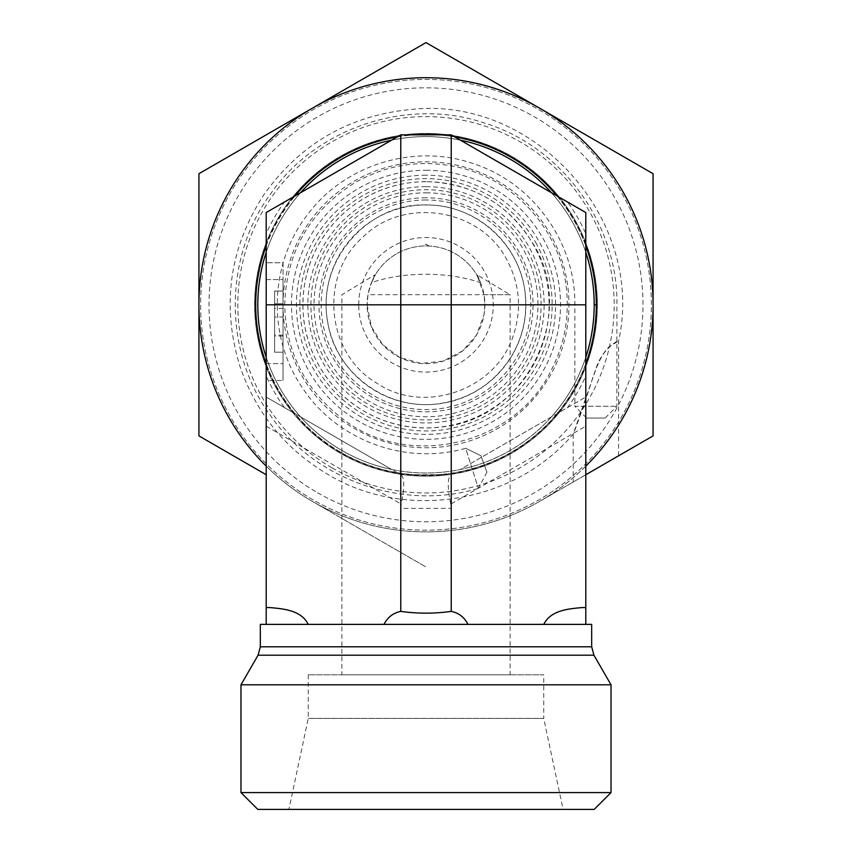 <?xml version="1.0" encoding="UTF-8"?>
<svg xmlns="http://www.w3.org/2000/svg" width="852" height="852" viewBox="0 0 852 852"><rect width="100%" height="100%" fill="white"/><g stroke="black" fill="none" stroke-linecap="round" stroke-linejoin="round"><path stroke-width="0.64" stroke-dasharray="4.26 3.19" d="M567.538 407.586L585.793 397.053L585.793 426.192L450.761 504.139L451.23 508.378L400.77 508.378L401.239 504.139C404.551 487.855 404.551 478.142 401.239 475.011L391.59 469.441C414.541 474.181 437.481 474.181 460.41 469.441L585.793 397.053L585.793 375.977A174.926 174.926 0 0 1 567.538 407.586L551.382 416.926A168.195 168.195 0 0 0 585.793 357.318L585.793 375.977M400.77 474.745L451.23 474.745L400.77 474.745M257.805 304.803A168.195 168.195 0 0 0 585.793 357.318L585.793 252.277A168.195 168.195 0 0 0 257.805 304.803A168.195 168.195 0 0 1 510.103 159.132A168.195 168.195 0 0 1 510.103 450.463A168.195 168.195 0 0 1 257.805 304.803A168.195 168.195 0 0 0 510.103 450.463A168.195 168.195 0 0 0 510.103 159.132A168.195 168.195 0 0 0 257.805 304.803M551.382 416.926L460.41 469.441A168.195 168.195 0 0 0 585.793 357.318M300.618 416.926A168.195 168.195 0 0 0 391.59 469.441L284.462 407.586A174.926 174.926 0 0 1 266.207 375.977L266.207 357.318A168.195 168.195 0 0 0 300.618 416.926A168.195 168.195 0 0 1 266.207 357.318L266.207 233.618A174.926 174.926 0 0 1 284.462 202.009L300.618 192.68A168.195 168.195 0 0 0 266.207 252.277A168.195 168.195 0 0 1 300.618 192.68M460.41 140.154C437.47 135.415 414.53 135.415 391.59 140.154L400.77 134.85L451.23 134.85L460.41 140.154M585.793 252.277A168.195 168.195 0 0 0 551.382 192.68L567.538 202.009A174.926 174.926 0 0 1 585.793 233.618L585.793 252.277A168.195 168.195 0 0 0 551.382 192.68M585.793 233.618L585.793 212.542L567.538 202.009M266.207 375.977L266.207 397.053L284.462 407.586M284.462 202.009L266.207 212.542L266.207 233.618M341.897 674.837L510.103 674.837L341.897 674.837L341.897 294.707L375.519 274.504L371.44 282.683C403.582 271.351 448.386 271.564 480.56 282.683C474.83 268.572 475.98 272.576 484 294.707L484.873 304.803L484.011 314.782L476.364 335.262L462.561 350.928L443.083 361.12L420.973 363.442L399.471 357.35L382.548 344.517L371.238 326.412L367.127 304.792A58.873 58.873 0 0 0 455.437 355.785A58.873 58.873 0 0 0 455.437 253.811A58.873 58.873 0 0 0 367.127 304.803L368 294.707C373.006 274.419 379.63 267.943 371.44 282.683A58.873 58.873 0 0 1 480.56 282.683L476.481 274.504L510.103 294.707L368 294.707M358.724 304.803A67.276 67.276 0 0 1 459.643 246.537A67.276 67.276 0 0 1 459.643 363.069A67.276 67.276 0 0 1 358.724 304.803M426 245.93L429.057 246.004L426 245.93M310.916 304.803A115.084 115.084 0 0 1 426 189.719A115.084 115.084 0 0 1 541.084 304.803A115.084 115.084 0 0 1 426 419.887A115.084 115.084 0 0 1 310.916 304.803M484 294.707L510.103 294.707L510.103 674.837M283.034 304.803A142.966 142.966 0 0 1 426 161.827A142.966 142.966 0 0 1 568.966 304.803A142.966 142.966 0 0 1 426 447.769A142.966 142.966 0 0 1 283.034 304.803M240.978 792.584L611.022 792.584M594.195 809.4L257.805 809.4M240.978 684.795L611.022 684.795M563.087 809.4L288.913 809.4L563.087 809.4L543.736 718.396L308.264 718.396L543.736 718.396L543.736 674.837L308.264 674.837L543.736 674.837M308.264 674.837L308.264 718.396L288.913 809.4M591.682 624.378L585.793 624.378L585.793 607.561L582.246 607.561C569.242 608.765 550.648 610.032 543.8 624.378L467.982 624.378C464.415 617.274 458.823 612.939 451.23 611.395C434.413 613.728 417.587 613.728 400.77 611.395C393.177 612.939 387.585 617.274 384.018 624.378L260.318 624.378M269.754 607.561L266.207 607.561L269.754 607.561L266.207 607.561L266.207 624.378M467.982 624.378L384.018 624.378M585.793 426.192L585.793 607.561M451.23 508.378L451.23 611.395M400.77 508.378L400.77 611.395M283.034 317.029L283.034 352.206L274.621 352.206L274.621 291.033L274.621 352.206L283.034 352.206L283.034 317.029L274.621 317.029M283.034 336.05L283.034 303.759L283.034 352.206L283.034 336.05L274.621 336.05M283.034 308.371L274.621 308.371M283.034 303.759L274.621 303.759L283.034 303.759L283.034 291.033L274.621 291.033L283.034 291.033L283.034 303.759L274.621 303.759L283.034 303.759M283.034 335.07L274.621 335.07M266.207 380.493L266.207 363.666L266.207 380.493L283.034 380.493L266.207 380.493M283.034 380.493L283.034 279.573L283.034 380.493M266.207 279.573L266.207 363.666L266.207 262.746L266.207 279.573L283.034 279.573L283.034 262.746L266.207 262.746L283.034 262.746L283.034 279.573L266.207 279.573M450.761 504.139C447.449 487.855 447.449 478.142 450.761 475.011M266.207 607.561L266.207 397.053L401.239 475.011M313.302 499.986A225.386 225.386 0 0 1 313.302 109.61A225.386 225.386 0 0 1 651.386 304.803A225.386 225.386 0 0 1 313.302 499.986A225.386 225.386 0 0 1 313.302 109.61A225.386 225.386 0 0 1 651.386 304.803A225.386 225.386 0 0 1 313.302 499.986M317.508 492.712A216.983 216.983 0 0 0 642.983 304.803A216.983 216.983 0 0 0 317.508 116.894A216.983 216.983 0 0 0 317.508 492.712M331.907 467.769A188.185 188.185 0 0 1 331.907 141.826A188.185 188.185 0 0 1 614.186 304.803A188.185 188.185 0 0 1 331.907 467.769M585.793 474.745L539.54 501.445A227.069 227.069 0 0 1 312.46 501.445L426 566.995L312.46 501.445A227.069 227.069 0 0 1 312.46 108.151A227.069 227.069 0 0 1 653.069 304.803A227.069 227.069 0 0 1 539.54 501.445L653.069 435.894L653.069 173.701L426 42.6L198.931 173.701L198.931 435.894L266.207 474.745M340.321 453.2A171.358 171.358 0 0 0 597.358 304.803A171.358 171.358 0 0 0 340.321 156.395A171.358 171.358 0 0 0 340.321 453.2A171.358 171.358 0 0 0 597.358 304.803A171.358 171.358 0 0 0 340.321 156.395A171.358 171.358 0 0 0 340.321 453.2A171.348 171.348 0 0 1 277.603 219.124A171.348 171.348 0 0 1 511.679 156.406A171.348 171.348 0 0 1 574.397 390.472A171.348 171.348 0 0 1 340.321 453.189M340.853 452.284A170.304 170.304 0 0 1 278.508 219.646A170.304 170.304 0 0 1 511.147 157.311A170.304 170.304 0 0 1 573.492 389.95A170.304 170.304 0 0 1 340.853 452.284M618.595 455.809L618.595 340.949C645.656 220.604 535.844 96.777 413.124 109.269C350.044 114.839 300.213 143.466 263.609 195.129C229.358 248.39 221.424 305.314 239.817 365.902C255.877 412.932 285.282 449.132 328.02 474.5C405.818 521.36 514.491 503.489 573.172 434.169C577.049 425.318 587.539 394.572 591.565 381.675C594.632 370.716 602.992 350.438 610.107 346.2L618.584 340.949C618.03 339.873 600.458 350.651 595.495 370.354L573.172 434.169L573.172 482.03M266.207 466.129A227.069 227.069 0 0 0 585.793 466.129M556.91 195.875A170.304 170.304 0 0 1 585.793 245.887M585.793 363.708A170.304 170.304 0 0 1 266.207 363.708M266.207 245.887A170.304 170.304 0 0 1 295.09 195.875M397.117 136.959A170.304 170.304 0 0 1 414.945 134.85M437.055 134.85A170.304 170.304 0 0 1 454.883 136.959M586.634 418.055L605.133 418.055L586.634 418.055L574.855 406.276L616.912 406.276L574.855 406.276L574.855 304.803C575.76 242.469 532.915 182.807 473.563 163.744C414.786 142.976 344.559 164.511 307.54 214.661C269.072 263.715 267.049 337.147 302.737 388.256C336.934 440.367 405.872 465.756 465.693 448.269L478.334 488.377L465.693 448.258L480.933 455.735L486.939 472.221L480.933 455.735L465.693 448.258M536.643 244.194A126.149 126.149 0 0 0 318.201 239.284A126.149 126.149 0 0 0 423.167 430.92A126.149 126.149 0 0 0 536.643 244.194M426 186.652A118.151 118.151 0 0 1 528.315 363.868A118.151 118.151 0 0 1 323.685 363.868A118.151 118.151 0 0 1 426 186.652M426 181.71A123.082 123.082 0 0 0 319.404 366.339A123.082 123.082 0 0 0 532.596 366.339A123.082 123.082 0 0 0 426 181.71M426 199.986A104.817 104.817 0 0 0 335.23 357.212A104.817 104.817 0 0 0 516.77 357.212A104.817 104.817 0 0 0 426 199.986M426 204.917A99.886 99.886 0 0 1 512.499 354.741A99.886 99.886 0 0 1 339.501 354.741A99.886 99.886 0 0 1 426 204.917M426 197.77A107.032 107.032 0 0 0 333.313 358.319A107.032 107.032 0 0 0 518.687 358.319A107.032 107.032 0 0 0 426 197.77M426 192.829A111.963 111.963 0 0 1 522.968 360.779A111.963 111.963 0 0 1 329.032 360.779A111.963 111.963 0 0 1 426 192.829M426 175.214A129.589 129.589 0 0 0 313.77 369.598A129.589 129.589 0 0 0 538.23 369.598A129.589 129.589 0 0 0 426 175.214M426 170.272A134.52 134.52 0 0 1 542.5 372.058A134.52 134.52 0 0 1 309.5 372.058A134.52 134.52 0 0 1 426 170.272M543.8 624.378L585.793 624.378M260.318 646.785L591.682 646.785M258.071 655.199L593.929 655.199M266.207 363.666L283.034 363.666L266.207 363.666M266.207 426.192L401.239 504.139M596.719 304.803A170.72 170.72 0 0 1 340.64 452.646A170.72 170.72 0 0 1 340.64 156.949A170.72 170.72 0 0 1 596.719 304.803M594.195 304.803L596.304 304.803M428.918 245.93L426 244.173L423.082 245.93M284.706 304.803C286.41 252.043 309.532 211.498 354.081 183.191C386.265 164.713 420.505 159.292 456.821 166.917C515.279 179.08 561.926 231.978 566.665 291.501C569.083 318.712 564.152 344.527 551.894 368.937C516.227 444.797 409.162 470.506 342.951 419.099C305.293 390.301 285.878 352.195 284.706 304.803M426 181.604C392.186 182.104 363.154 194.128 338.894 217.686C311.374 246.462 299.67 280.638 303.781 320.235C309.968 361.11 330.927 391.952 366.648 412.751C390.078 425.393 415.009 430.153 441.442 427.022C528.687 418.864 577.88 311.214 532.042 242.085C507.345 203.245 472.008 183.084 426 181.604M426 205.023C369.438 202.137 314.952 260.723 327.999 323.494C335.049 370.354 384.305 411.101 438.503 403.784C470.389 399.024 494.852 382.963 511.882 355.582C523.256 335.944 527.633 314.846 524.981 292.289C519.89 243.768 474.777 204.001 426 205.023M605.133 418.055L616.912 406.276L616.912 304.803C618.35 224.353 561.33 146.086 484.383 123.039C408.406 96.968 316.475 127.395 270.798 193.628C223.831 256.942 223.384 351.184 269.903 414.7C314.015 479.91 402.9 511.264 478.334 488.388M486.939 472.221L478.334 488.377M507.132 260.361C480.997 208.314 403.837 195.971 362.771 237.261C318.872 275.526 326.103 353.324 376.307 382.836C424.285 415.84 497.845 389.492 513.937 333.515C521.754 308.19 519.486 283.801 507.132 260.361"/><path stroke-width="1.28" d="M585.793 357.318A168.195 168.195 0 0 0 585.793 252.277A168.195 168.195 0 0 1 585.793 357.318M266.207 252.277A168.195 168.195 0 0 0 266.207 357.318M391.59 140.154A168.195 168.195 0 0 0 300.618 192.68L391.59 140.154M551.382 192.68A168.195 168.195 0 0 0 460.41 140.154L551.382 192.68M585.793 304.803L266.207 304.803L266.207 212.542L400.77 134.85L451.23 134.85L585.793 212.542L585.793 624.378L591.682 624.378L591.682 646.785L260.318 646.785L258.071 655.199L240.978 684.795L611.022 684.795L611.022 792.584L240.978 792.584L240.978 684.795M240.978 792.584L257.805 809.4L594.195 809.4L611.022 792.584M260.318 646.785L260.318 624.378L266.207 624.378L266.207 607.561L269.754 607.561C282.757 608.765 301.352 610.032 308.2 624.378C301.352 610.032 282.757 608.765 269.754 607.561M266.207 624.378L384.018 624.378C387.585 617.274 393.177 612.939 400.77 611.395C417.587 613.728 434.413 613.728 451.23 611.395C458.823 612.939 464.415 617.274 467.982 624.378L543.8 624.378C550.648 610.032 569.242 608.765 582.246 607.561L585.793 607.561M451.23 611.395L451.23 134.85M400.77 611.395L400.77 134.85M266.207 304.803L266.207 607.561M266.207 474.745L198.931 435.894L198.931 173.701L426 42.6L653.069 173.701L653.069 435.894L585.793 474.745M585.793 466.129A227.069 227.069 0 0 0 312.46 108.151A227.069 227.069 0 0 0 266.207 466.129M454.883 136.959A170.304 170.304 0 0 1 556.91 195.875M585.793 245.887A170.304 170.304 0 0 1 585.793 363.708M266.207 363.708A170.304 170.304 0 0 1 266.207 245.887M295.09 195.875A170.304 170.304 0 0 1 397.117 136.959M414.945 134.85A170.304 170.304 0 0 1 437.055 134.85M585.793 624.378L543.8 624.378M591.682 646.785L593.929 655.199L258.071 655.199M467.982 624.378L384.018 624.378M596.304 304.803L594.195 304.803M593.929 655.199L611.022 684.795"/></g></svg>
